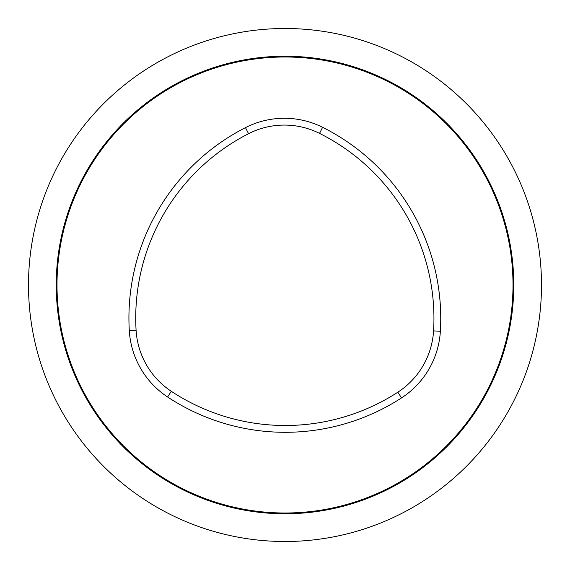 <?xml version="1.0" encoding="UTF-8"?>
<svg xmlns="http://www.w3.org/2000/svg" width="570" height="570" viewBox="0 0 570 570"><rect width="100%" height="100%" fill="white"/><g stroke="black" fill="none" stroke-linecap="round" stroke-linejoin="round"><path stroke-width="0.85" d="M397.817 392.21A206.946 206.946 0 0 1 171.328 391.312A78.696 78.696 0 0 1 136.095 330.286A206.946 206.946 0 0 1 248.563 133.686A78.696 78.696 0 0 1 319.549 133.387A206.946 206.946 0 0 1 433.57 330.885A78.696 78.696 0 0 1 397.817 392.21L401.522 397.917A213.75 213.75 0 0 1 167.587 396.991A85.5 85.5 0 0 1 129.304 330.693A213.75 213.75 0 0 1 245.47 127.63A85.5 85.5 0 0 1 322.591 127.302A213.75 213.75 0 0 1 440.361 331.291A85.5 85.5 0 0 1 401.522 397.917M57 285A228 228 0 0 1 399 87.545A228 228 0 0 1 399 482.455A228 228 0 0 1 57 285M28.5 285A256.5 256.5 0 0 0 285 541.5A256.5 256.5 0 0 0 541.5 285A256.5 256.5 0 0 0 285 28.5A256.5 256.5 0 0 0 28.5 285M171.328 391.312L167.587 396.991M433.57 330.885L440.361 331.291M319.549 133.387L322.591 127.302M248.563 133.686L245.47 127.63M136.095 330.286L129.304 330.693M56.238 285A228.762 228.762 0 0 1 399.385 86.882A228.762 228.762 0 0 1 399.385 483.118A228.762 228.762 0 0 1 56.238 285"/></g></svg>
